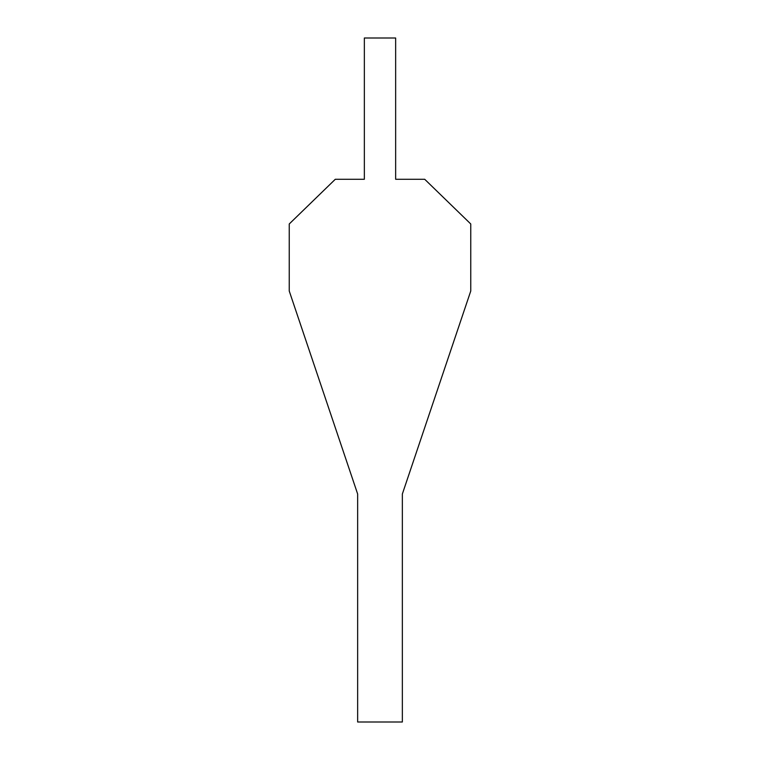<?xml version="1.0" encoding="UTF-8"?>
<svg xmlns="http://www.w3.org/2000/svg" width="760" height="760" viewBox="0 0 760 760"><rect width="100%" height="100%" fill="white"/><g stroke="black" fill="none" stroke-linecap="round" stroke-linejoin="round"><path stroke-width="1.14" d="M357.647 722L357.647 494L289.247 291.033L289.247 223.972L335.293 179.274L364.353 179.274L364.353 38L395.647 38L395.647 179.274L424.707 179.274L470.753 223.972L470.753 291.033L402.353 494L402.353 722L357.647 722"/></g></svg>
